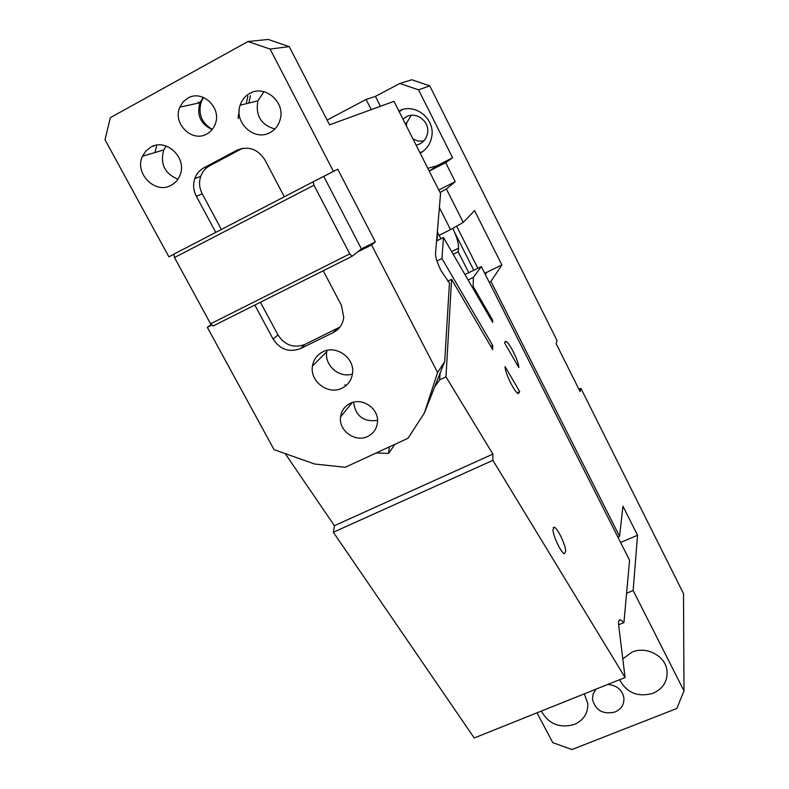 <?xml version="1.0" encoding="UTF-8"?>
<svg xmlns="http://www.w3.org/2000/svg" width="789" height="789" viewBox="0 0 789 789"><rect width="100%" height="100%" fill="white"/><g stroke="black" fill="none" stroke-linecap="round" stroke-linejoin="round"><path stroke-width="1.18" d="M399.816 83.476L411.838 79.768L429.778 85.863L418.555 89.847L399.816 83.476L375.416 96.396L380.436 106.278M626.594 593.239L633.143 590.517L683.994 690.917L683.491 593.624L580.921 388.336L580.093 391.591L556.087 343.57L557.113 340.7L429.778 85.863M411.227 115.362L406.769 122.699L406.335 125.796M412.943 138.884L418.131 141.053L423.693 141.034M427.806 168.284L436.8 165.838L452.61 157.77L418.555 89.847M452.61 157.77L445.667 162.682L455.223 181.697L446.377 188.956L463.242 222.38L450.549 229.619L439.374 207.556M633.143 590.517L637.551 535.267L622.955 506.193L619.552 536.362L490.926 281.417L501.873 264.986L474.583 210.614L463.242 222.38M537.003 712.822L552.773 742.646L571.917 749.55L676.824 708.473L683.994 690.917M578.919 389.243L580.921 388.336M541.372 711.067C548.592 724.046 559.579 728.513 574.313 724.47C583.584 720.288 588.071 713.355 587.785 703.67L584.373 693.837M596.03 689.162L593.131 693.896L592.45 699.36C595.498 710.475 603.013 714.696 614.986 712.033C621.298 709.153 624.257 704.439 623.882 697.88C622.146 689.793 616.801 685.306 607.836 684.428M619.592 679.714C626.772 692.939 637.936 697.466 653.075 693.284C663.342 688.55 667.967 680.838 666.961 670.157C665.137 655.679 646.171 645.895 632.048 652.128L622.787 658.854M451.624 251.583L458.557 248.16C458.517 243.337 457.107 237.874 454.336 231.788L452.807 228.337M458.557 248.16L458.202 251.799L468.804 272.698M489.229 282.235L490.926 281.417M617.876 537.072L619.552 536.362M485.304 274.464L486.833 272.294L485.393 272.994L485.787 273.783M486.833 272.294L501.873 264.986M375.416 96.396L366.086 99.444L371.264 109.622M402.42 109.602L399.204 111.683M419.906 152.662L422.815 151.537M416.158 145.245L419.827 143.953C423.93 141.714 426.474 138.243 427.47 133.548C430.202 121.762 416.395 110.943 406.167 116.89L402.982 119.169M420.192 153.224C426.445 149.614 430.281 144.15 431.701 136.852C435.567 118.794 414.669 102.314 398.849 110.993M327.1 120.096L366.086 99.444M440.015 192.457L446.377 188.956M450.549 229.619L439.345 235.191M438.783 190.011L455.223 181.697M429.206 171.075L445.667 162.682M477.887 268.27L456.614 226.167M637.551 535.267L620.598 542.477M211.403 324.516L207.339 327.346L274.059 449.661L314.673 464.031L345.247 467.266L408.031 438.26L424.403 412.972L437.599 372.507L371.55 244.955L375.347 241.907L337.751 169.201L313.184 181.786L313.973 185.198L349.793 253.9L352.032 256.317L357.466 252.026L371.55 244.955M319.318 178.699L333.441 171.361L270.104 49.056L247.963 41.531L110.342 117.65L105.006 139.742L168.876 256.839L173.975 254.245M437.313 232.114L440.992 238.771M437.599 372.507L444.71 361.51L449.444 282.995L441.219 271.022C437.392 263.25 435.489 257.47 435.508 253.703L440.558 193.522L393.977 101.337L329.546 124.83L289.247 46.63L268.132 39.45L247.963 41.531M323.224 270.755L341.42 305.343L343.757 317.513C342.771 324.407 339.26 329.427 333.214 332.593L300.441 348.62C289.178 352.742 280.065 349.547 273.083 339.043L254.817 305.057M207.339 327.346L211.985 325.019M367.723 436.435C355.415 442.816 338.501 430.735 340.532 416.986C341.361 410.783 344.576 406.246 350.158 403.396C362.2 397.054 378.976 408.544 377.507 422.105C376.856 428.693 373.591 433.467 367.723 436.435M342.051 388.149C328.372 395.417 309.604 381.422 312.464 366.047C313.549 359.597 316.981 354.872 322.75 351.864C336.084 344.655 354.695 357.89 352.565 373.039C351.677 379.963 348.166 385.002 342.051 388.149M346.558 385.121L344.763 385.002M251.691 92.5L251.444 93.043M250.448 95.597L248.87 103.053M156.784 145.137L154.95 152.553M203.562 97.481L201.402 101.357C197.763 113.498 201.392 122.837 212.3 129.386M238.11 118.567L239.195 110.006M173.965 254.196L168.876 256.839M242.331 148.371L209.667 165.779C205.396 168.126 202.418 171.647 200.712 176.351C198.789 182.259 199.301 188.088 202.24 193.828L196.343 196.264L215.762 232.39M196.343 196.264C193.354 190.455 192.832 184.557 194.765 178.57C196.491 173.817 199.509 170.246 203.818 167.87L236.779 150.304C248.308 145.659 257.707 148.884 264.966 159.999L284.316 196.786M150.729 147.168C166.154 137.72 187.397 157.958 180.079 175.02C178.334 179.567 175.405 182.969 171.282 185.218C155.413 194.765 134.041 173.333 142.484 156.242L145.876 150.975L150.729 147.168M249.709 93.427C264.69 84.324 285.401 101.929 280.233 119.326C278.655 125.254 275.292 129.643 270.163 132.503C254.65 141.773 233.702 122.778 240.142 105.193C241.878 99.966 245.063 96.051 249.709 93.427M187.821 98.132C202.142 89.285 221.817 107.689 215.338 123.824C213.72 128.331 210.89 131.704 206.866 133.952C192.102 142.917 172.288 123.34 179.833 107.166L183.087 101.929L187.821 98.132M437.688 231.927L436.948 240.773M444.71 361.51L424.403 412.972M270.104 49.056L289.247 46.63M333.441 171.361L337.751 169.201M357.466 252.026L361.421 248.9L375.347 241.907M260.419 302.256L277.965 334.95C284.849 345.335 293.853 348.482 304.988 344.408L340 327.011M377.536 420.379C363.561 422.194 355.563 416.128 353.531 402.193M352.436 374.045C339.388 378.464 324.23 365.337 326.725 351.736L326.971 350.395M246.267 103.694L247.854 96.199M153.539 146.369L153.737 145.866M198.069 103.152L198.522 101.988M202.24 193.828L221.364 229.481M177.929 179.211C164.605 173.56 159.891 163.806 163.787 149.94L166.114 146.014M274.848 129.011C260.962 124.83 255.311 115.431 257.895 100.834L263.96 91.692M212.152 129.574C200.574 124.09 196.491 115.155 199.903 102.748L203.345 97.382M361.421 248.9L323.796 176.45M352.032 256.317L213.099 325.985L210.584 323.806L349.793 253.9M210.584 323.806L174.487 257.539L173.955 254.107L313.184 181.786M174.487 257.539L313.973 185.198M436.573 240.961L443.487 237.528L492.652 322.356L492.642 320.137L473.134 286.446L473.37 277.383L481.329 266.593L629.573 560.239L623.941 622.6L618.625 624.789M623.941 622.6L620.509 619.838C618.842 619.523 618.241 621.485 618.724 625.746L625.075 677.514L474.228 737.981L333.323 532.269L492.888 460.342L492.878 454.089L334.418 525.691L333.323 532.269M443.487 237.528L441.939 258.536L492.691 345.404L492.691 349.586L451.584 279.316L445.982 376.856L492.878 454.089M625.075 677.514L492.888 460.342M505.068 366.589L519.675 391.591L518.422 393.612C514.892 393.1 504.842 372.793 505.068 366.589M518.827 367.536C518.906 361.48 509.23 342.012 505.818 341.371L504.654 343.067L518.827 367.536M552.951 529.774C553.128 536.333 561.403 553.414 564.52 553.691L565.723 550.998C565.427 544.302 557.31 527.604 554.164 527.22L552.951 529.774M481.329 266.593L464.958 274.572M473.37 277.383L468.074 279.957M473.134 286.446L472.118 286.94M285.194 453.606L334.418 525.691M490.778 346.302L492.691 345.404M492.642 320.137L491.636 320.61M436.948 260.991L441.939 258.536M517.14 392.764L519.675 391.591M451.584 279.316L447.688 281.219M434.621 387.074L439.641 379.834L440.075 373.266M389.371 446.88L388.592 453.409L394.904 444.325M376.185 452.975L388.592 453.409M445.982 376.856L439.641 379.834M454.336 231.788L473.804 270.262M458.202 251.799L453.182 254.265M429.394 170.976L436.8 165.838M337.406 328.549L333.214 332.593M304.988 344.408L300.441 348.62M277.965 334.95L273.083 339.043M242.253 148.411L236.779 150.304M209.667 165.779L203.818 167.87M593.141 693.866L592.45 699.36M406.769 122.699L405.142 123.449M334.26 332.051L338.432 328.007M340.532 416.986L352.18 402.577M312.464 366.047L326.725 351.736M200.436 101.564L201.402 101.357M200.712 176.351L194.765 178.57M142.484 156.242L163.787 149.94M240.142 105.193L257.895 100.834M179.833 107.166L199.903 102.748M619.089 620.43L620.509 619.838M504.812 341.844L505.818 341.371M553.197 527.644L554.164 527.22"/></g></svg>
